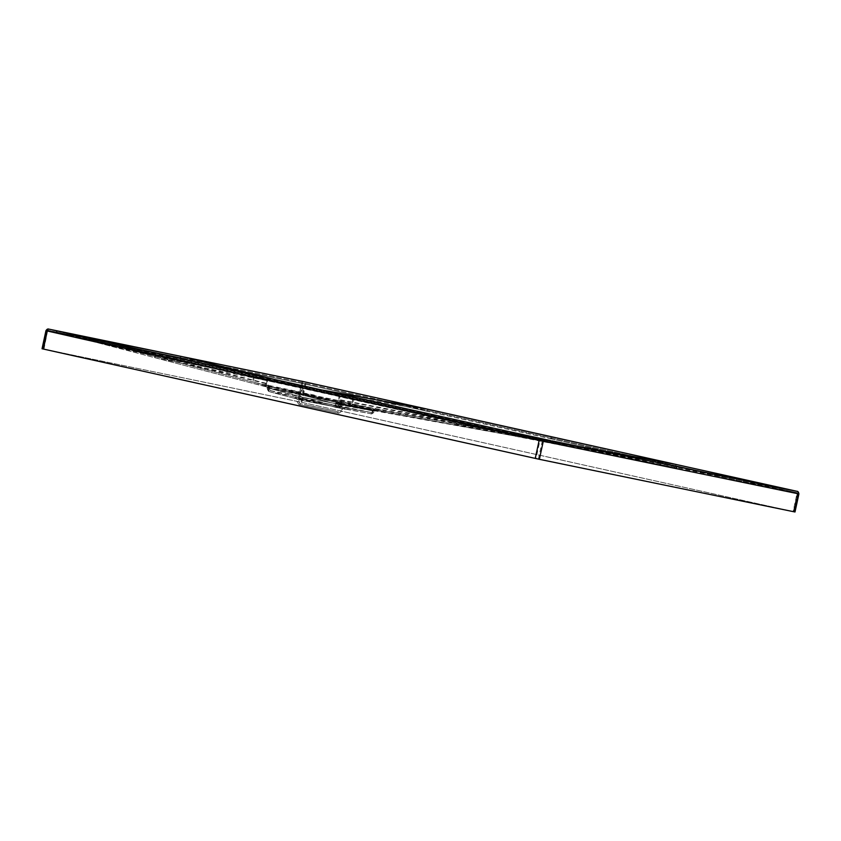 <?xml version="1.0" encoding="UTF-8"?>
<svg xmlns="http://www.w3.org/2000/svg" width="841" height="841" viewBox="0 0 841 841"><rect width="100%" height="100%" fill="white"/><g stroke="black" fill="none" stroke-linecap="round" stroke-linejoin="round"><path stroke-width="0.63" stroke-dasharray="4.21 3.15" d="M303.496 393.693A1.724 1.051 -77.5 0 1 303.443 394.177L337.683 401.357L269.299 386.145L266.355 383.328A3.227 1.966 105 0 0 267.585 385.872A3.227 1.966 105 0 0 267.659 385.893L255.307 382.623L300.773 392.116L302.897 386.692L535.549 438.424L385.725 411.007L306.692 393.903L350.15 402.986M85.866 337.525L94.581 340.468L267.522 380.332L267.953 386.051L314.439 395.081M503.822 430.455L512.705 433.43L339.701 396.384L339.627 399.864L340.742 399.864A3.227 1.987 100.1 0 0 342.182 402.461L381.33 409.956M370.839 412.395L337.346 405.52A2.018 1.24 -79.8 0 1 336.505 403.323L373.572 410.45L372.279 410.229L373.583 408.779L340.163 401.43A1.724 1.051 -77.5 0 0 338.818 402.881L269.099 388.248L302.802 397.257L303.601 399.443L340.037 406.434C347.911 408.095 346.25 407.927 335.065 405.93L370.839 412.395A2.018 1.598 -78.4 0 0 372.763 410.786L302.802 397.257M375.391 409.125L385.725 411.007L374.434 409.052L375.391 409.125L374.434 409.052L372.847 410.419L373.572 410.45A1.724 1.714 -52.9 0 1 375.391 409.125M336.789 406.287L303.601 397.478A2.018 1.24 104.9 0 0 305.283 395.796L338.418 404.595L336.789 406.287L370.597 412.374A2.018 1.24 100.2 0 0 372.174 410.671L338.818 402.881M295.548 396.889L345.115 407.591L338.471 411.88L299.827 403.522L295.548 396.889L305.325 399.801M338.471 411.88L299.827 403.522M304.253 404.384L338.061 411.785L304.253 404.384M303.979 405.646L337.788 413.047L303.979 405.646M338.723 413.246L299.028 404.668L338.723 413.246L345.388 408.957L294.749 398.014L304.726 400.999L340.195 407.78C348.227 409.462 346.534 409.294 335.117 407.254L370.387 413.646A3.311 2.029 100.2 0 0 372.952 410.85L302.024 397.11L303.328 400.705L304.726 400.999M336.516 407.549L301.414 398.277L270.108 391.885A3.311 2.029 -75.1 0 1 270.035 391.874L303.328 400.705L370.355 413.635L336.516 407.549L339.196 404.773L306.061 395.985L268.1 388.048L302.024 397.11M339.196 404.773L373.751 411.028A3.311 2.607 -78.4 0 1 370.597 413.656M269.877 391.78A3.311 2.607 101.6 0 1 268.1 388.048L302.529 394.671L339.585 403.06L306.471 395.165L314.177 396.342L373.393 410.051L381.089 411.217L349.898 404.248M337.104 406.781A3.311 2.039 -79.8 0 1 335.717 403.175L374.823 410.734L339.585 403.06M340.489 403.743A4.51 1.03 27.5 0 1 336.379 401.504L302.665 393.914L336.379 401.504L335.759 402.997L375.275 410.408L373.393 410.051L372.952 410.85M373.751 411.028L375.275 410.408L385.504 412.279L381.089 411.217M302.655 394.04L268.941 386.503A4.51 0.852 175.8 0 0 267.165 387.323A4.51 0.852 175.8 0 0 267.238 387.449L302.539 394.24L306.471 395.165L306.061 395.985A3.311 2.029 104.9 0 1 303.296 398.729M302.529 394.671L300.489 393.378L314.177 396.342M373.835 410.66L535.307 439.696L302.613 387.953L300.489 393.378L290.439 391.233L299.491 393.704L299.627 394.555A3.311 2.607 101.6 0 0 301.414 398.277M550.613 437.909A0.862 0.526 -77.5 0 1 550.96 438.855L426.786 411.217A0.862 0.526 102.6 0 0 426.461 410.271L796.805 492.595L503.654 431.738L512.369 434.671L338.881 396.605L338.807 400.085L339.922 400.085A4.51 2.786 100.1 0 0 341.94 403.733L504.737 434.166L385.504 412.279M374.234 410.324L375.275 410.408L374.234 410.324M341.025 403.733A4.51 2.355 28.9 0 1 336.863 401.577L338.807 400.085L341.614 403.68M339.922 400.085L452.269 422.266A4.51 2.817 100.4 0 0 454.066 424.253L519.36 436.206L266.692 380.563L266.608 384.032L267.922 387.259M426.786 411.217L302.571 383.601L47.569 331.039L84.794 339.501A0.862 0.526 -77.5 0 1 85.498 338.765L94.245 341.709L338.555 395.932M302.792 388.584L302.665 393.914L268.468 386.376L265.525 383.549A4.51 2.754 105 0 0 267.249 387.123A4.51 2.754 105 0 0 267.354 387.144L155.995 357.982L302.613 387.953L181.74 357.845L56.957 332.163L83.08 339.007L74.302 336.242L503.654 431.738A0.862 0.526 -77.5 0 0 502.918 432.453L84.794 339.501M268.92 388.143L268.941 386.513L267.322 387.344M265.525 383.549L94.245 341.709L266.692 380.563L266.366 379.88M154.324 356.027A4.51 2.733 104.6 0 0 155.9 357.961A4.51 2.733 104.6 0 0 155.995 357.982L95.369 342.14M252.815 376.863A0.862 0.526 -77.5 0 1 253.141 377.525L253.12 380.374L255.023 383.885L290.439 391.233M352.158 398.96A0.862 0.526 -77.5 0 1 352.484 399.612L352.474 402.461L354.418 405.982L383.475 411.922M550.96 438.855L797.646 493.656L675.596 468.532A0.862 0.683 -78.4 0 0 675.102 467.543L504.737 434.166L674.797 465.483L796.669 492.563A0.862 0.526 102.5 0 1 796.995 493.509L793.095 511.57L793.736 511.717L538.377 459.091L43.312 349.026L47.212 330.976L48.41 330.345L74.302 336.242A0.862 0.526 -77.2 0 0 74.281 336.242L51.785 331.123M452.269 422.266L513.536 435.112M512.369 434.671L523.712 436.973L514.892 434.198A0.862 0.526 -77.7 0 0 514.156 434.923L502.918 432.453M675.596 468.532L552.095 443.112A0.862 0.683 -78.4 0 0 551.612 442.124L519.36 436.206M94.245 341.709L89.955 340.731M43.953 349.183L47.569 331.039L43.669 349.099L298.671 401.662L793.095 511.57M56.957 332.163L48.421 330.355L56.957 332.163L56.095 332.857M550.918 436.647A2.145 1.325 -77.5 0 1 551.738 439.013L797.773 493.667L793.872 511.727L794.997 511.99M793.872 511.727L301.803 402.334L42.05 348.752M550.582 440.589L523.975 435.712L515.207 432.947M551.896 440.863L513.862 433.872L302.792 386.66L294.76 383.969M266.355 383.328L94.581 340.468L302.792 386.66M94.581 340.468L74.502 334.97M551.738 439.013L305.714 384.263L47.085 330.965M61.109 331.922L95.737 340.91M155.101 355.333A3.227 1.945 104.6 0 0 156.237 356.71A3.227 1.945 104.6 0 0 156.3 356.721L90.26 339.48M253.141 375.622A2.145 1.325 -77.5 0 1 253.961 377.273L253.961 380.121L255.307 382.623L156.3 356.721L302.897 386.692L274.807 379.533M340.1 403.238A3.227 0.736 27.5 0 1 337.167 401.641L336.537 403.133L340.1 403.238L342.182 402.461L519.612 434.944M340.742 399.864L453.026 421.562A3.227 2.008 100.4 0 0 454.308 422.981L675.365 466.282M512.705 433.43L525.268 435.974M453.026 421.562L513.862 433.872M303.601 397.478L270.182 390.529A2.018 1.598 101.6 0 1 269.099 388.248L300.7 394.376L299.827 392.463L290.744 389.982M301.709 397.026A2.018 1.598 101.6 0 1 300.626 394.755L305.388 395.354L306.692 393.903L302.813 392.989L302.76 394.702M270.182 390.529L270.413 390.634A2.018 1.24 -75.1 0 1 270.371 390.623L303.601 399.443L337.346 405.52M370.608 412.374C371.943 412.731 372.899 412.248 373.467 410.923L374.96 409.136L385.725 411.007M352.484 397.709A2.145 1.314 -77.5 0 1 353.304 399.359L353.273 402.198L354.671 404.721L383.706 410.65M340.658 402.892A3.227 1.682 28.9 0 1 337.683 401.357L339.627 399.864L341.625 402.429M303.433 394.177L269.719 386.65A3.227 0.61 175.8 0 0 268.458 387.228A3.227 0.61 175.8 0 0 268.5 387.323L269.152 387.943A1.724 1.356 -78.4 0 0 268.226 386.008M269.698 388.279L269.299 386.145L268.479 386.839L267.711 385.935M92.71 340.121L267.596 385.882L268.479 386.839M579.207 446.487L535.549 438.424M321.588 389.93L302.897 386.692M675.134 466.44A0.862 0.526 102.5 0 0 674.808 465.494L304.6 383.16L181.74 357.845A0.862 0.683 101.6 0 0 181.719 357.845L304.6 383.16L426.461 410.271L302.613 387.953M647.896 462.035L535.307 439.696M552.095 443.112L550.308 441.851L647.927 462.045M550.802 442.839L542.277 441.031A0.862 0.683 -78 0 0 541.804 440.043L525.026 437.246M538.377 459.091L542.277 441.031L539.922 440.526A0.862 0.526 -77.7 0 1 540.626 439.79L542.592 440.211M270.413 390.634L303.601 399.443M270.108 391.885L303.328 400.705M339.06 407.16A3.311 2.607 -78.4 0 0 342.213 404.532L342.697 403.88M267.175 387.501L267.112 387.89C267.816 390.823 268.794 392.148 270.035 391.874A3.311 2.029 -75.1 0 1 268.889 388.321M91.606 341.173L255.023 383.885M514.156 434.923L539.922 440.526L536.022 458.576M539.975 439.654L85.498 338.765A0.862 0.526 -77.5 0 1 85.54 338.776L74.281 336.242A0.862 0.526 -77.2 0 0 73.566 336.968M57.388 333.12A0.862 0.683 101.6 0 1 58.25 332.437L84.394 339.28M180.889 358.539A0.862 0.683 101.6 0 1 181.719 357.845L56.925 332.163M303.412 382.907A0.862 0.683 101.6 0 0 302.571 383.601L298.671 401.662M47.569 331.039A0.862 0.683 102 0 1 48.41 330.345M47.863 331.123A0.862 0.526 -77.2 0 1 48.568 330.387M42.67 348.878L46.581 330.818A2.145 1.693 102 0 1 48.673 329.083M303.664 381.635A2.145 1.693 101.6 0 0 301.583 383.38L297.672 401.441M56.389 332.899A2.145 1.693 101.6 0 1 58.471 331.165M55.096 332.637L57.262 330.912M63.201 332.395L84.699 338.029M179.89 358.319A2.145 1.693 101.6 0 1 181.971 356.584M301.803 402.334L305.714 384.263A2.145 1.325 102.5 0 0 304.873 381.898M796.953 491.302A2.145 1.325 102.5 0 1 797.773 493.667L798.908 493.93M338.891 394.681L339.701 396.384L303.612 388.363L267.522 380.332L266.702 378.629M268.468 387.47L270.371 390.623A2.018 1.24 -75.1 0 1 269.667 388.458M339.301 405.888A2.018 1.598 -78.4 0 0 341.225 404.29L341.299 403.985A1.724 1.356 101.6 0 1 342.928 402.618M338.418 404.595L372.174 410.671M427.564 411.375A2.145 1.325 102.6 0 0 426.744 409.02M675.912 466.597A2.145 1.325 102.5 0 0 675.092 464.232M304.6 383.16A0.862 0.526 102.5 0 1 304.936 384.106L301.025 402.177M793.378 511.654L797.289 493.583A0.862 0.683 -78.4 0 0 796.805 492.595M299.974 404.868L300.237 403.606M337.788 413.047L338.061 411.785M299.028 404.668L294.739 398.014M370.387 413.646C371.438 414.434 372.878 413.625 374.729 411.207M374.718 411.238L375.149 410.44L384.989 412.206M254.928 383.864L267.007 387.018M88.284 340.321L90.712 340.931M69.729 335.506L51.816 331.133M385.22 410.944L504.968 432.894L648.148 460.773M88.61 339.07L91.038 339.69M680.443 467.323L648.18 460.784M52.1 329.872L70.034 334.255M796.669 492.563L797.646 493.656L793.736 511.717"/><path stroke-width="1.26" d="M551.801 443.06L550.55 440.589L542.067 438.781A2.145 1.693 -78 0 1 543.275 441.252L539.375 459.312L794.997 511.99L798.908 493.93L539.144 440.369A2.145 1.325 -77.7 0 1 540.9 438.529L503.99 430.487A2.145 1.325 -77.5 0 0 503.896 430.466L85.782 337.504A2.145 1.325 -77.5 0 1 85.866 337.525L294.76 383.969M579.207 446.487L675.06 464.221L304.873 381.898L182.024 356.595A2.145 1.693 101.6 0 0 181.971 356.584L48.683 329.083C47.748 328.747 46.844 329.283 45.95 330.702L42.05 348.752L539.375 459.312M550.866 436.647A2.145 1.325 -77.5 0 1 550.918 436.647L797.079 491.344L551.875 440.863A2.145 1.693 -78.4 0 1 553.094 443.333M550.582 440.589L515.134 432.936A2.145 1.325 -77.7 0 1 515.207 432.947M542.067 438.781L540.9 438.529M535.244 458.419L539.144 440.369L84.026 339.333A2.145 1.325 -77.5 0 1 85.771 337.504L74.502 334.97M46.581 330.818L84.026 339.333M58.471 331.165A2.145 1.693 101.6 0 1 58.555 331.175L52.068 329.872M57.188 330.891L61.109 331.922M63.201 332.395L182.024 356.595L274.807 379.533M680.443 467.323L551.875 440.863M426.713 409.01L321.588 389.93M797.079 491.344A2.145 1.693 -78.4 0 1 798.277 493.804L794.377 511.875M48.841 329.136A2.145 1.325 -77.2 0 0 47.085 330.965L43.185 349.015M502.14 432.295A2.145 1.325 -77.5 0 1 503.896 430.466L515.134 432.936A2.145 1.325 -77.7 0 0 513.378 434.765M503.822 430.455L294.928 384.011M72.799 336.81A2.145 1.325 -77.2 0 1 74.555 334.981A2.145 1.325 -77.2 0 1 74.628 335.002L85.866 337.525M676.595 468.752A2.145 1.693 -78.4 0 0 675.365 466.282M181.982 356.584L303.675 381.635L550.908 436.647M675.081 464.232L796.942 491.302C797.899 491.165 798.551 492.048 798.908 493.93"/></g></svg>
